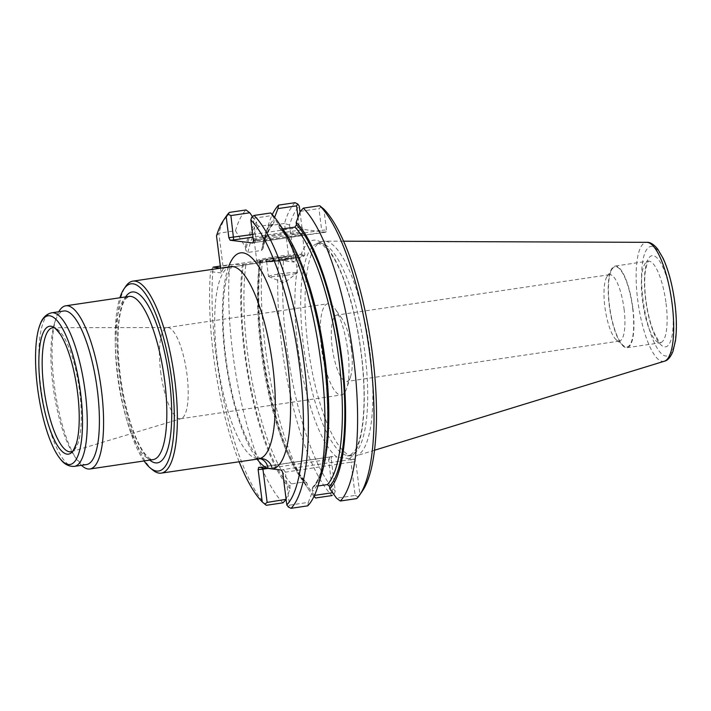 <?xml version="1.0" encoding="UTF-8"?>
<svg xmlns="http://www.w3.org/2000/svg" width="711" height="711" viewBox="0 0 711 711"><rect width="100%" height="100%" fill="white"/><g stroke="black" fill="none" stroke-linecap="round" stroke-linejoin="round"><path stroke-width="0.53" stroke-dasharray="3.56 2.67" d="M351.403 349.457A33.559 9.367 -98.4 0 0 341.955 318.555A33.559 9.367 -98.4 0 0 336.863 315.08A33.559 9.367 -98.4 0 0 332.17 347.101A33.559 9.367 -98.4 0 0 346.71 381.478A33.559 9.367 -98.4 0 0 350.567 376.67A33.559 9.367 -98.4 0 0 351.403 349.457M624.071 309.045A33.559 9.367 81.6 0 1 619.379 341.067A33.559 9.367 81.6 0 1 616.481 340.036A33.559 9.367 81.6 0 1 605.203 309.241A33.559 9.367 81.6 0 1 607.061 276.499A33.559 9.367 81.6 0 1 609.54 274.668A33.559 9.367 81.6 0 1 624.071 309.045M632.666 308.307A40.509 11.305 81.6 0 1 623.503 345.715A40.509 11.305 81.6 0 1 609.887 308.547A40.509 11.305 81.6 0 1 612.135 269.025A40.509 11.305 81.6 0 1 632.666 308.307M632.879 308.334A41.238 11.509 81.6 0 1 627.111 347.679A41.238 11.509 81.6 0 1 609.683 308.574A41.238 11.509 81.6 0 1 615.015 266.092A41.238 11.509 81.6 0 1 632.879 308.334M370.075 352.514A108.65 30.315 81.6 0 1 356.14 455.884A108.65 30.315 81.6 0 1 352.505 456.195A108.65 30.315 81.6 0 1 308.974 353.136A108.65 30.315 81.6 0 1 320.741 241.891A108.65 30.315 81.6 0 1 324.314 241.127A108.65 30.315 81.6 0 1 370.075 352.514M349.394 458.613L336.961 457.093A111.058 30.982 81.6 0 1 296.211 331.859A111.058 30.982 81.6 0 1 317.799 240.691A111.058 30.982 81.6 0 1 361.375 353.989A111.058 30.982 81.6 0 1 349.394 458.613L354.496 459.244L355.784 461.759L350.985 462.168L355.18 495.425L336.543 498.189M332.615 492.705L328.606 459.43L331.184 458.746L335.272 491.07A150.279 41.922 81.6 0 1 283.511 260.795L294.238 262.11L289.555 225.049A150.279 41.922 81.6 0 1 299.269 206.092M300.024 212.091L301.899 226.889L299.322 227.573L298.033 217.37M321.274 206.865L318.946 208.59L321.692 230.32L326.491 229.911L325.896 232.186L303.179 229.413L301.899 226.889M326.491 229.911L323.861 209.105M362.699 490.546A150.279 41.922 81.6 0 1 359.864 494.083L355.784 461.759M331.184 458.746L331.717 456.48L336.961 457.093M253.445 240.736L256.022 240.051L253.276 218.321L272.144 215.522L278.872 224.907L279.183 227.396A137.783 38.438 81.6 0 1 323.976 361.606A137.783 38.438 81.6 0 1 312.218 488.875L312.529 491.363L308.378 502.357L289.51 505.157L285.307 471.908L283.36 469.562L350.941 459.546L350.985 462.168L282.729 472.584M282.765 228.906L279.779 228.578L279.183 227.396M300.309 211.354L318.946 208.59M312.218 488.875L312.787 487.159L313.809 486.6L317.959 485.977M359.864 494.083L356.735 498.589M355.18 495.425L357.891 496.713M220.588 268.145L221.192 272.935L223.663 267.585L222.978 266.012L218.828 233.199L235.483 230.737L245.348 247.046L245.739 250.174A137.783 38.438 81.6 0 1 256.813 224.658L256.502 222.17L252.512 216.597M273.779 219.601L274.099 222.09A137.783 38.438 -98.4 0 0 263.026 247.615L262.626 244.486A140.2 39.114 81.6 0 1 264.563 237.243A140.2 39.114 81.6 0 1 273.779 219.601L274.624 217.362M256.813 224.658L258.911 226.382L272.509 224.374L273.531 223.805L274.099 222.09M263.026 247.615L262.981 248.752L261.506 250.432L247.908 252.449L245.739 250.174M222.978 266.012L288.648 256.28L284.507 223.467L268.083 225.902L262.626 244.486M295.021 202.679A154.163 43.007 81.6 0 0 284.507 223.467L289.555 225.049M288.648 256.28L287.982 258.049L294.238 262.11M283.511 260.795L278.765 257.426L288.302 258.591L222.641 268.323L223.663 267.585M287.982 258.049L288.302 258.591M286.009 499.62L290.159 488.617L289.848 486.128A137.783 38.438 81.6 0 1 243.358 264.288L229.742 264.688L220.321 266.092M220.579 268.074L222.641 268.323M259.728 261.612L260.635 261.728A137.783 38.438 -98.4 0 0 307.125 483.569L307.445 486.057A140.2 39.114 81.6 0 1 300.086 476.939A140.2 39.114 81.6 0 1 259.728 261.612L262.341 259.862L278.765 257.426A154.163 43.007 81.6 0 0 332.019 495.558L334.348 493.825L332.81 492.679M243.358 264.288L260.786 261.781M307.125 483.569L306.539 482.387L305.028 481.836L291.439 483.853L289.848 486.128M314.475 495.398L307.445 486.057M334.348 493.825L335.272 491.07M314.173 495.443L315.595 497.993M290.159 488.617A140.2 39.114 81.6 0 1 242.451 264.172M245.348 247.046A140.2 39.114 81.6 0 1 256.502 222.17M278.872 224.907A140.2 39.114 81.6 0 1 286.222 234.035M321.745 473.722A140.2 39.114 81.6 0 1 312.529 491.363M253.232 239.092A25.232 1.857 172.8 0 1 280.392 234.043A25.232 1.857 172.8 0 1 303.064 233.181A25.232 1.857 172.8 0 1 285.315 237.083A25.232 1.857 172.8 0 1 253.294 239.571M221.192 272.935L210.465 271.62L213.087 267.158A154.163 43.007 81.6 0 0 266.349 505.29M239.074 461.59A150.279 41.922 81.6 0 1 210.465 271.62M253.276 218.321L251.73 217.175M288.346 507.014L289.51 505.157M226.222 216.277A154.163 43.007 81.6 0 0 218.828 233.199L216.508 235.874M272.144 215.522L270.713 212.98M307.712 505.85L308.378 502.357M262.706 467.767L262.395 466.976L329.957 456.969L328.606 459.43L267.976 468.416M256.022 240.051L254.796 242.495L322.252 232.488L321.692 230.32L256.022 240.051M252.654 234.488L299.322 227.573L301.268 229.92L252.983 237.074M285.155 238.007A24.254 1.786 172.8 0 1 254.227 240.318A24.254 1.786 172.8 0 1 254.138 240.194A24.254 1.786 172.8 0 1 277.983 235.385A24.254 1.786 172.8 0 1 302.273 234.115A24.254 1.786 172.8 0 1 302.228 234.257A24.254 1.786 172.8 0 1 285.155 238.007M287.768 258.644A24.254 1.786 172.8 0 1 256.831 260.964A24.254 1.786 172.8 0 1 256.751 260.839A24.254 1.786 172.8 0 1 280.596 256.022A24.254 1.786 172.8 0 1 304.886 254.76A24.254 1.786 172.8 0 1 304.832 254.894A24.254 1.786 172.8 0 1 287.768 258.644M287.608 259.577A23.285 1.715 172.8 0 1 257.915 261.79A23.285 1.715 172.8 0 1 280.721 257.053A23.285 1.715 172.8 0 1 303.997 255.969A23.285 1.715 172.8 0 1 287.608 259.577M285.387 259.302A15.526 1.146 172.8 0 1 265.585 260.777A15.526 1.146 172.8 0 1 280.792 257.622A15.526 1.146 172.8 0 1 296.309 256.902A15.526 1.146 172.8 0 1 285.387 259.302M285.227 260.226A14.558 1.075 172.8 0 1 266.669 261.612A14.558 1.075 172.8 0 1 266.616 261.541A14.558 1.075 172.8 0 1 280.925 258.653A14.558 1.075 172.8 0 1 295.5 257.889A14.558 1.075 172.8 0 1 295.474 257.977A14.558 1.075 172.8 0 1 285.227 260.226M287.111 275.113A14.558 1.075 172.8 0 1 268.634 276.543A14.558 1.075 172.8 0 1 268.5 276.419A14.558 1.075 172.8 0 1 282.8 273.531A14.558 1.075 172.8 0 1 297.376 272.775A14.558 1.075 172.8 0 1 297.278 272.926A14.558 1.075 172.8 0 1 287.111 275.113M314.031 496.349A154.163 43.007 81.6 0 1 307.579 488.022A154.163 43.007 81.6 0 1 262.341 259.862M268.083 225.902A154.163 43.007 81.6 0 1 268.518 224.463A154.163 43.007 81.6 0 1 272.277 214.615M283.005 502.819A154.163 43.007 81.6 0 1 229.742 264.688M235.483 230.737A154.163 43.007 81.6 0 1 246.006 209.949M347.839 350.958A46.091 12.86 81.6 0 1 346.701 388.33A46.091 12.86 81.6 0 1 341.396 394.925A46.091 12.86 81.6 0 1 321.434 347.715A46.091 12.86 81.6 0 1 327.878 303.739A46.091 12.86 81.6 0 1 334.872 308.512A46.091 12.86 81.6 0 1 347.839 350.958M160.624 371.551A46.091 12.86 -98.4 0 0 180.576 418.761A46.091 12.86 -98.4 0 0 181.092 418.646A46.091 12.86 -98.4 0 0 186.54 371.284A46.091 12.86 -98.4 0 0 167.592 327.54A46.091 12.86 -98.4 0 0 167.067 327.575A46.091 12.86 -98.4 0 0 160.624 371.551M86.546 464.576A77.623 21.659 81.6 0 1 74.22 455.742A77.623 21.659 81.6 0 1 54.551 323.025A77.623 21.659 81.6 0 1 63.786 311M81.516 465.323A82.476 23.01 81.6 0 1 76.824 459.599A82.476 23.01 81.6 0 1 55.929 318.59A82.476 23.01 81.6 0 1 58.755 311.747M144.057 460.959A94.607 26.396 81.6 0 1 118.648 381.345A94.607 26.396 81.6 0 1 119.875 297.785M152.892 470.131A97.034 27.071 81.6 0 1 120.283 381.105A97.034 27.071 81.6 0 1 125.669 286.444M230.773 266.634A97.034 27.071 -98.4 0 0 217.264 359.695A97.034 27.071 -98.4 0 0 255.249 458.186A12.131 11.527 -71.1 0 1 260.466 458.657C260.102 458.933 258.271 457.102 254.973 453.174C251.49 448.525 247.863 441.647 244.104 432.537C236.843 414.495 231.217 392.872 227.227 367.676C223.076 339.974 222.001 315.613 224.001 294.612C224.96 285.475 226.382 278.312 228.267 273.122L231.946 266.216M666.056 303.419A41.238 11.509 81.6 0 1 660.288 342.764A41.238 11.509 81.6 0 1 642.868 303.659A41.238 11.509 81.6 0 1 648.201 261.177A41.238 11.509 81.6 0 1 666.056 303.419M672.055 302.904A46.091 12.86 81.6 0 1 657.24 339.974A46.091 12.86 81.6 0 1 647.268 260.981A46.091 12.86 81.6 0 1 672.055 302.904M674.703 303.233A55.342 15.438 81.6 0 1 656.92 347.741A55.342 15.438 81.6 0 1 644.939 252.894A55.342 15.438 81.6 0 1 674.703 303.233M664.421 361.206A60.142 16.78 81.6 0 1 638.309 304.335A60.142 16.78 81.6 0 1 646.806 242.327M364.939 353.171A107.308 29.942 81.6 0 1 347.581 455.573A107.308 29.942 81.6 0 1 304.592 353.785A107.308 29.942 81.6 0 1 316.217 243.909A107.308 29.942 81.6 0 1 364.939 353.171M222.587 268.323L288.257 258.591M291.439 483.853A135.845 37.896 81.6 0 1 245.935 264.101M259.533 262.092A135.845 37.896 -98.4 0 0 305.028 481.836M247.908 252.449A135.845 37.896 81.6 0 1 258.911 226.382M272.509 224.374A135.845 37.896 -98.4 0 0 261.506 250.432M281.28 229.129A135.845 37.896 81.6 0 1 294.932 249.445M325.611 456.444A135.845 37.896 81.6 0 1 313.809 486.6M253.045 242.94L254.671 242.504M322.252 232.488L325.807 232.186M303.179 229.413L301.268 229.92M228.489 266.972A109.165 30.457 -98.4 0 0 226.391 365.374A109.165 30.457 -98.4 0 0 256.938 458.942M329.957 456.969L331.868 456.471M354.496 459.244L350.941 459.546M283.36 469.562L281.449 470.069M258.813 467.296L262.377 466.985M167.592 327.54L53.272 327.727A62.675 17.482 81.6 0 1 79.703 391.974A62.675 17.482 81.6 0 1 71.633 451.618L181.092 418.646M74.406 466.372A77.623 21.659 81.6 0 1 41.602 392.765A77.623 21.659 81.6 0 1 51.645 312.804M153.158 459.608A82.476 23.01 81.6 0 1 118.31 381.398A82.476 23.01 81.6 0 1 128.984 296.434L125.758 298.78C123.483 301.597 121.59 306.823 120.07 314.458C117.964 325.905 117.439 340.142 118.515 357.18C120.266 381.629 124.514 404.283 131.286 425.16C135.286 437.105 139.489 446.179 143.88 452.374C148.226 457.893 151.319 460.301 153.158 459.608M149.781 460.106A86.36 24.094 81.6 0 1 120.923 381.007A86.36 24.094 81.6 0 1 125.598 296.931M255.249 458.186L258.946 458.639M609.54 274.668L336.863 315.08M619.379 341.067L346.71 381.478M616.481 340.036L623.503 345.715M607.061 276.499L612.135 269.025M627.111 347.679L660.688 342.773L658.43 340.613L654.147 332.846C650.698 324.705 648.077 314.724 646.29 302.877C644.61 291.039 644.264 280.774 645.233 272.091L647.054 263.745L648.583 261.053L615.015 266.092M343.564 241.198L324.314 241.127M374.546 450.232L356.14 455.884M320.741 241.891L316.217 243.909C316.022 242.7 318.439 243.269 323.487 245.606L331.353 254.44C342.764 270.473 355.66 309.685 361.215 353.927C364.85 383.869 365.019 409.065 361.712 429.497C359.819 440.073 357.295 447.486 354.122 451.734C349.892 455.547 347.715 456.826 347.581 455.573L352.505 456.195M260.777 261.781C250.548 328.064 277.601 456.711 306.557 482.369M273.548 223.823L271.753 225.974C268.171 230.853 265.239 238.443 262.981 248.752M279.752 228.595C296.638 245.028 314.991 297.491 322.732 352.932C327.22 384.66 328.518 413.233 326.616 438.651C325.558 451.858 323.647 462.817 320.892 471.526C318.555 478.743 315.853 483.942 312.769 487.142M258.733 467.287L329.833 456.986M329.708 457.013L331.717 456.48M252.912 243.002L254.92 242.469M325.896 232.186L254.796 242.495M302.228 234.257L303.064 233.181M254.227 240.318L253.143 239.483M254.138 240.194L256.751 260.839M302.273 234.115L304.886 254.76M303.997 255.969L304.832 254.894M257.915 261.79L256.831 260.964M295.474 257.977L296.309 256.902M266.669 261.612L265.585 260.777M266.616 261.541L268.5 276.419M295.5 257.889L297.376 272.775M268.634 276.543L283.991 282.916L297.278 272.926M300.086 476.939L307.579 488.022M264.563 237.243L268.518 224.463M341.955 318.555L334.872 308.512M350.567 376.67L346.701 388.33M180.576 418.761L341.396 394.925M167.067 327.575L327.878 303.739M74.22 455.742L76.824 459.599M54.551 323.025L55.929 318.59"/><path stroke-width="1.07" d="M298.033 217.37L296.576 205.843L297.731 203.986L299.269 206.092L300.024 212.091M296.469 224.836L296.158 222.347L300.309 211.354L303.313 208.145L319.737 205.71L323.861 209.105A150.279 41.922 81.6 0 1 371.8 349.279A150.279 41.922 81.6 0 1 362.699 490.546L359.864 494.723A154.163 43.007 81.6 0 1 356.735 498.589L340.311 501.015L336.543 498.189L329.815 488.804L329.504 486.315A137.783 38.438 -98.4 0 0 341.262 359.037A137.783 38.438 -98.4 0 0 296.469 224.836L294.878 227.111L282.765 228.906M296.158 222.347A140.2 39.114 81.6 0 1 341.955 359.126A140.2 39.114 81.6 0 1 329.815 488.804M317.959 485.977L327.407 484.582L329.504 486.315M252.512 216.597L249.774 212.785L230.897 215.575L233.688 239.936L252.983 237.074M296.576 205.843L277.939 208.607L274.624 217.362M220.579 268.074L213.087 267.158L220.321 266.092M267.14 502.41L264.812 504.135L262.226 501.895L258.137 469.571L262.937 469.162L267.14 502.41L286.115 499.335M314.475 495.398L332.615 492.705M297.731 203.986L295.021 202.679L278.596 205.115L277.939 208.607M314.031 496.349A154.163 43.007 81.6 0 0 315.595 497.993L332.019 495.558M286.817 504.908A150.279 41.922 81.6 0 0 299.562 366.192A150.279 41.922 81.6 0 0 250.814 219.93L251.73 217.175L254.058 215.442L270.713 212.98A154.163 43.007 81.6 0 1 278.739 222.943L286.222 234.035A140.2 39.114 81.6 0 1 321.745 473.722L317.799 486.511A154.163 43.007 81.6 0 1 307.712 505.85L291.057 508.321L288.346 507.014L286.817 504.908L282.729 472.584L281.449 470.069L258.733 467.287L258.137 469.571M253.294 239.571A25.232 1.857 172.8 0 1 253.143 239.483A25.232 1.857 172.8 0 1 253.232 239.092M252.654 234.488L228.844 237.714L230.133 240.238L252.912 243.002L253.445 240.736L250.814 219.93M228.844 237.714L226.222 216.917L228.195 214.287L230.897 215.575M220.588 268.145L216.508 235.874A150.279 41.922 81.6 0 1 223.387 220.454A150.279 41.922 81.6 0 1 226.222 216.917M262.226 501.895A150.279 41.922 81.6 0 1 239.074 461.59M228.195 214.287L229.351 212.411L246.006 209.949L249.774 212.785M286.009 499.62L283.005 502.819L266.349 505.29L264.812 504.135M267.976 468.416L262.937 469.162L262.706 467.767M303.313 208.145A154.163 43.007 81.6 0 1 353.607 358.477A154.163 43.007 81.6 0 1 340.311 501.015M319.737 205.71A154.163 43.007 81.6 0 1 369.142 349.332A154.163 43.007 81.6 0 1 359.864 494.723M272.277 214.615A154.163 43.007 81.6 0 1 278.596 205.115M278.739 222.943A154.163 43.007 81.6 0 1 317.799 486.511M254.058 215.442A154.163 43.007 81.6 0 1 304.361 365.783A154.163 43.007 81.6 0 1 291.057 508.321M223.387 220.454L226.222 216.277A154.163 43.007 81.6 0 1 229.351 212.411M77.552 392.445A64.639 18.033 81.6 0 1 76.468 443.202A64.639 18.033 81.6 0 1 51.645 433.763A64.639 18.033 81.6 0 1 39.327 350.612A64.639 18.033 81.6 0 1 60.337 334.374A64.639 18.033 81.6 0 1 77.552 392.445M80.574 392.819A75.197 20.983 81.6 0 1 58.124 456.009A75.197 20.983 81.6 0 1 39.069 327.442A75.197 20.983 81.6 0 1 60.719 325.522A75.197 20.983 81.6 0 1 80.574 392.819M74.406 466.372A77.623 21.659 81.6 0 0 85.258 392.312A77.623 21.659 81.6 0 0 51.645 312.804L63.786 311A77.623 21.659 81.6 0 1 97.398 390.517A77.623 21.659 81.6 0 1 86.546 464.576L74.406 466.372C68.896 466.683 64.203 464.23 60.337 459.013L58.124 456.009M58.755 311.747A82.476 23.01 81.6 0 1 65.741 305.81A82.476 23.01 81.6 0 1 101.451 390.295A82.476 23.01 81.6 0 1 89.915 468.984A82.476 23.01 81.6 0 1 81.516 465.323M119.875 297.785A94.607 26.396 81.6 0 1 123.901 289.048A94.607 26.396 81.6 0 1 171.858 380.794A94.607 26.396 81.6 0 1 150.448 468.149A94.607 26.396 81.6 0 1 144.057 460.959M123.901 289.048L125.669 286.444A97.034 27.071 81.6 0 1 132.841 281.147A97.034 27.071 81.6 0 1 174.853 380.545A97.034 27.071 81.6 0 1 161.29 473.117A97.034 27.071 81.6 0 1 152.892 470.131L150.448 468.149M228.489 266.972A109.165 30.457 -98.4 0 1 282.134 331.646A109.165 30.457 -98.4 0 1 272.215 468.931A12.131 11.643 83.6 0 0 259.355 458.586A12.131 11.643 83.6 0 0 259.275 458.595M161.29 473.117L260.466 458.657A12.131 11.527 -71.1 0 1 268.047 468.425A109.165 30.457 -98.4 0 1 256.938 458.942M664.421 361.206C667.602 360.584 670.437 357.357 672.917 351.527L675.45 340.791C676.863 330.126 676.685 317.63 674.908 303.304C672.57 285.493 668.642 270.5 663.123 258.324L657.764 249.161C653.72 244.291 650.067 242.016 646.806 242.327A60.142 16.78 81.6 0 1 672.135 303.979A60.142 16.78 81.6 0 1 664.421 361.206L374.546 450.232M294.932 249.445A135.845 37.896 81.6 0 1 325.611 456.444M327.407 484.582A135.845 37.896 -98.4 0 0 338.863 359.242A135.845 37.896 -98.4 0 0 294.878 227.111M233.688 239.936L230.133 240.238M76.468 443.202C73.9 449.752 72.291 452.552 71.633 451.618A62.675 17.482 81.6 0 1 43.798 387.575A62.675 17.482 81.6 0 1 53.272 327.727C53.627 326.642 55.982 328.855 60.337 334.374M65.741 305.81L128.984 296.434A82.476 23.01 81.6 0 1 164.694 380.918A82.476 23.01 81.6 0 1 153.158 459.608L89.915 468.984M125.598 296.931A86.36 24.094 81.6 0 1 169.494 380.509A86.36 24.094 81.6 0 1 149.781 460.106M259.222 458.604A97.034 27.071 -98.4 0 0 272.784 366.023A97.034 27.071 -98.4 0 0 230.773 266.634L231.946 266.216M646.806 242.327L343.564 241.198M51.645 312.804C46.286 314.102 42.509 317.808 40.314 323.923L39.069 327.442M132.841 281.147L230.773 266.634"/></g></svg>
